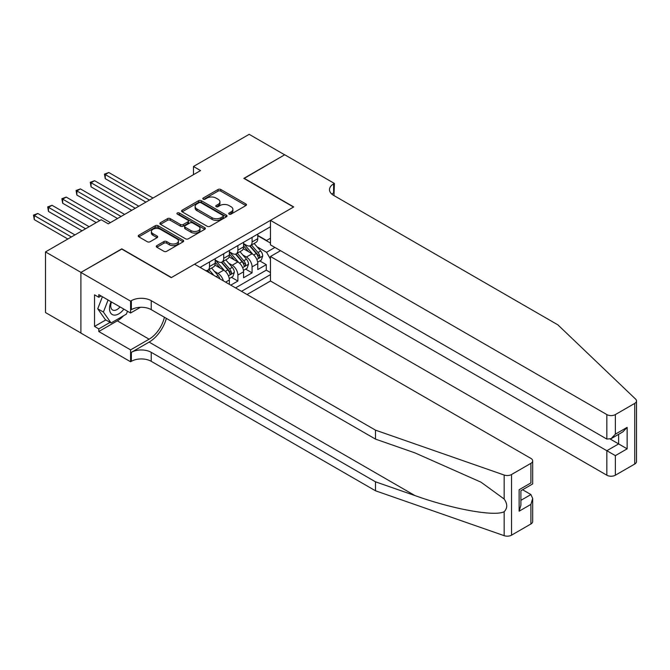 <?xml version="1.0" encoding="UTF-8"?>
<svg xmlns="http://www.w3.org/2000/svg" width="670" height="670" viewBox="0 0 670 670"><rect width="100%" height="100%" fill="white"/><g stroke="black" fill="none" stroke-linecap="round" stroke-linejoin="round"><path stroke-width="1" d="M229.123 214.124A1.382 0.796 0 0 0 231.075 214.124L245.882 205.573A1.968 1.139 0 0 0 246.459 204.769A1.968 1.139 0 0 0 245.882 203.965L220.798 189.484A1.968 1.139 0 0 0 218.018 189.484L203.211 198.035A1.382 0.796 0 0 0 202.809 198.596A1.382 0.796 0 0 0 203.211 199.158A1.382 0.796 0 0 0 205.162 199.158L207.08 198.052A6.306 3.643 0 0 1 215.991 198.052L218.085 199.258A6.306 3.643 0 0 1 219.936 201.838A6.306 3.643 0 0 1 218.085 204.409L216.167 205.514A1.382 0.796 0 0 0 215.765 206.075A1.382 0.796 0 0 0 216.167 206.636A1.382 0.796 0 0 0 218.119 206.636L220.036 205.531A6.306 3.643 0 0 1 228.956 205.531L231.041 206.737A6.306 3.643 0 0 1 232.892 209.316A6.306 3.643 0 0 1 231.041 211.888L229.123 212.993A1.382 0.796 0 0 0 228.721 213.554A1.382 0.796 0 0 0 229.123 214.124L229.123 212.993M156.855 245.63A1.968 1.139 0 0 0 156.278 246.434A1.968 1.139 0 0 0 156.855 247.238L163.89 251.3A1.968 1.139 0 0 0 166.679 251.3L183.119 241.811A1.968 1.139 0 0 0 183.697 241.007A1.968 1.139 0 0 0 183.119 240.203L158.036 225.723A1.968 1.139 0 0 0 155.256 225.723L138.816 235.212A1.968 1.139 0 0 0 138.238 236.016A1.968 1.139 0 0 0 138.816 236.82L147.308 241.728A1.968 1.139 0 0 0 150.097 241.728L157.132 237.666A1.968 1.139 0 0 0 157.71 236.862A1.968 1.139 0 0 0 157.132 236.058L152.919 233.629A5.268 3.04 0 0 1 151.378 231.477A5.268 3.04 0 0 1 154.628 228.663A5.268 3.04 0 0 1 160.373 229.324L176.88 238.855A5.268 3.04 0 0 1 178.429 241.007A5.268 3.04 0 0 1 175.172 243.821A5.268 3.04 0 0 1 169.426 243.16L166.679 241.569A1.968 1.139 0 0 0 163.89 241.569L156.855 245.63L156.855 247.238M121.781 249.089L80.978 272.397L45.493 251.912L45.493 312.555L80.903 332.998M121.781 248.838L171.461 277.522L293.527 207.047L243.847 178.371L284.658 154.812L249.173 134.327L193.463 166.487L193.463 174.677M45.493 251.912L101.204 219.752L108.297 223.847L200.556 170.582L193.463 166.487M207.214 226.284A1.968 1.139 0 0 0 210.003 226.284L226.443 216.795A1.968 1.139 0 0 0 227.021 215.991A1.968 1.139 0 0 0 226.443 215.187L201.369 200.707A1.968 1.139 0 0 0 198.58 200.707L182.139 210.196A1.968 1.139 0 0 0 181.562 211A1.968 1.139 0 0 0 182.139 211.812L207.214 226.284M177.885 214.417A1.382 0.796 0 0 1 179.284 214.609L204.752 229.316L188.337 238.796A1.968 1.139 0 0 1 185.556 238.796L160.473 224.316L160.473 222.708A1.968 1.139 0 0 0 159.904 223.512A1.968 1.139 0 0 0 160.473 224.316M160.473 222.708L167.508 218.646A1.968 1.139 0 0 1 170.297 218.646L180.473 224.517A1.968 1.139 0 0 0 183.253 224.517L187.927 221.82A1.968 1.139 0 0 0 188.496 221.016A1.968 1.139 0 0 0 187.927 220.212L177.332 214.099A1.382 0.796 0 0 1 176.93 213.537A1.382 0.796 0 0 1 177.785 212.8A1.382 0.796 0 0 1 179.284 212.976L204.777 227.691A1.968 1.139 0 0 1 205.355 228.495A1.968 1.139 0 0 1 204.777 229.299L204.777 227.691M230.79 285.144L237.884 281.048L231.426 277.321M228.646 263.176L232.205 265.228A8.032 4.64 60 0 1 237.884 275.069L243.562 271.786L243.562 277.765L252.079 272.849L252.079 266.869A8.032 4.64 -120 0 0 246.401 257.037L242.841 254.977M245.622 269.122L252.079 272.849M229.366 284.323L229.366 279.985A8.032 4.64 -120 0 0 223.696 270.144L214.919 265.077M223.361 280.856A8.032 4.64 60 0 0 218.018 273.427L214.45 271.367M243.562 271.786A8.032 4.64 -120 0 0 237.884 261.953L229.107 256.886M247.046 294.524L270.462 281.006L606.844 475.214L606.844 450.717L618.628 443.917L618.628 434.311M241.51 291.333L270.462 274.616M270.462 226.762L200.062 267.405M215.179 259.985L218.018 261.627A8.032 4.64 60 0 0 222.03 262.02L227.708 258.746A8.032 4.64 -120 0 0 229.366 255.069L229.366 250.48M229.366 251.794L232.205 253.428A8.032 4.64 60 0 0 236.225 253.829L241.903 250.555A8.032 4.64 -120 0 0 243.562 246.878L243.562 242.289M235.547 287.891L266.275 270.152L266.275 264.658L257.757 269.575L257.757 263.595A8.032 4.64 -120 0 0 252.079 253.763L243.302 248.687M243.562 243.595L246.401 245.237A8.032 4.64 -120 0 0 250.421 245.63A8.032 4.64 -120 0 0 252.079 241.962L252.079 237.373M250.421 245.63L256.091 242.356A8.032 4.64 -120 0 0 257.757 238.679L257.757 234.09M200.983 267.933L200.983 266.869M209.501 261.953L209.501 266.543A8.032 4.64 60 0 1 207.834 270.219A8.032 4.64 60 0 1 205.363 270.462M207.834 270.219L213.512 266.936A8.032 4.64 -120 0 0 215.179 263.268L215.179 258.679M223.696 253.763L223.696 258.344A8.032 4.64 60 0 1 222.03 262.02M237.884 245.563L237.884 250.153A8.032 4.64 60 0 1 236.225 253.829M237.884 275.069L237.884 281.048M270.462 259.047L266.559 252.28L257.029 246.786M266.559 252.28L274.934 247.448M257.757 235.731L270.462 243.068M257.757 235.404L266.559 240.48L270.462 238.227M259.818 260.932L266.275 264.658M266.275 270.152L270.462 272.564M229.676 214.316L231.041 213.529A6.306 3.643 0 0 0 232.892 210.95L232.892 209.316M219.936 201.838L219.936 203.471A6.306 3.643 0 0 1 218.085 206.05L216.72 206.837M245.857 205.589L220.798 191.126A1.968 1.139 0 0 0 218.018 191.126L203.764 199.358M226.418 216.812L201.369 202.348A1.968 1.139 0 0 0 198.58 202.348L182.165 211.82L182.139 210.196M222.959 216.552A1.382 0.796 0 0 0 223.361 215.991A1.382 0.796 0 0 0 222.959 215.43L200.95 202.717A1.382 0.796 0 0 0 198.998 202.717L196.98 203.889A6.306 3.643 0 0 0 195.129 206.461A6.306 3.643 0 0 0 196.98 209.032L212.022 217.716A6.306 3.643 0 0 0 220.941 217.716L222.959 216.552L222.959 218.194A1.382 0.796 0 0 0 223.361 217.633L223.361 215.991M195.129 206.461L195.129 208.102A6.306 3.643 0 0 0 196.98 210.673L196.98 209.032M222.959 218.194L220.941 219.358A6.306 3.643 0 0 1 212.022 219.358L196.98 210.673M160.507 224.333L167.508 220.288L167.508 218.646M188.496 221.016L188.496 222.658A1.968 1.139 0 0 1 187.927 223.462L183.253 226.159A1.968 1.139 0 0 1 180.473 226.159L170.297 220.288A1.968 1.139 0 0 0 167.508 220.288M191.025 230.614A5.268 3.04 0 0 0 196.762 231.267A5.268 3.04 0 0 0 200.02 228.462A5.268 3.04 0 0 0 198.479 226.309L192.659 222.951A1.968 1.139 0 0 0 189.87 222.951L185.205 225.639A1.968 1.139 0 0 0 184.627 226.443A1.968 1.139 0 0 0 185.205 227.256L191.025 230.614L191.025 232.247A5.268 3.04 0 0 0 196.762 232.909A5.268 3.04 0 0 0 200.02 230.095L200.02 228.462M184.627 226.443L184.627 228.085A1.968 1.139 0 0 0 185.205 228.889L185.205 227.256M191.025 232.247L185.205 228.889M178.429 241.007L178.429 242.649A5.268 3.04 0 0 1 175.172 245.454A5.268 3.04 0 0 1 169.426 244.793L166.679 243.21A1.968 1.139 0 0 0 163.89 243.21L156.881 247.255M151.378 231.477L151.378 233.11A5.268 3.04 0 0 0 152.919 235.262L152.919 233.629M157.132 236.058L157.132 237.666L152.919 235.262M183.086 241.828L158.036 227.365A1.968 1.139 0 0 0 155.256 227.365L138.841 236.837M257.64 262.188L261.308 260.069L262.724 255.974A5.318 3.074 -120 0 0 260.655 250.974L254.165 243.47M252.866 254.282L245.178 245.371A15.351 8.869 -120 0 0 243.562 243.687M248.654 251.778L244.349 246.803A12.747 7.362 -120 0 0 243.562 245.94M153.011 198.035L108.8 172.508L105.249 174.56L105.249 178.655L145.909 202.131M249.692 245.923L256.25 253.52A5.318 3.074 60 0 1 258.151 257.18C258.947 258.252 259.516 257.925 259.851 256.2A5.318 3.074 -120 0 0 257.958 252.531L251.468 245.027M250.078 245.798L257.129 253.955A2.714 1.566 60 0 1 257.808 255.019L259.851 256.2M258.151 257.18L258.536 257.816M105.249 178.655L104.47 174.108L149.46 200.087M104.47 174.108L108.8 172.508M111.061 301.734A13.048 7.529 120 0 0 114.118 315.101A13.048 7.529 120 0 0 123.85 309.121M111.496 301.986A8.936 5.159 120 0 0 112.585 309.976A8.936 5.159 120 0 0 113.892 310.386A8.936 5.159 120 0 0 120.056 306.927M127.509 311.232L126.395 314.113L111.069 322.957L105.391 319.682L97.728 308.786L102.401 296.735M111.069 322.957L103.406 312.061L108.079 300.018M97.728 308.786L103.406 312.061M280.537 250.689L270.462 256.501L615.361 455.633L615.361 475.214L634.733 464.034L634.733 403.39A6.022 3.476 0 0 0 636.5 400.936A6.022 3.476 0 0 0 635.629 399.136L557.875 324.849L333.618 195.372A14.053 8.115 180 0 1 329.506 189.635A14.053 8.115 180 0 1 333.618 183.898L334.405 183.446L284.725 154.77L244.064 178.488M270.462 256.501L270.462 281.006M244.064 178.245L293.736 206.93L270.462 220.363L606.844 414.579A6.022 3.476 0 0 0 615.361 414.579L634.733 403.39M334.405 183.446L333.978 195.581M270.462 220.363L270.462 244.868L606.844 439.076L606.844 414.579M636.5 400.936L636.5 461.571A6.022 3.476 180 0 1 634.733 464.034M615.361 475.214A6.022 3.476 180 0 1 606.844 475.214M331.851 194.124A14.053 8.115 180 0 1 333.618 192.876L333.618 183.898M610.253 439.076L627.145 448.833L615.361 455.633M615.361 414.579L615.361 434.16L611.107 438.657L606.844 439.076M615.361 434.16L627.145 427.359L622.882 431.857L611.107 438.657M530.908 523.974L530.908 504.393L532.675 498.455L532.675 521.52A6.022 3.476 180 0 1 530.908 523.974L511.537 535.163A6.022 3.476 180 0 1 504.167 535.673L375.493 490.783L375.493 481.814L151.236 352.336A14.053 8.115 -0 0 0 131.362 352.336L149.108 342.094A26.147 15.092 120 0 0 166.378 318.384M375.493 481.814L414.948 495.574C452.66 509.167 494.787 516.779 504.167 511.696C507.584 508.195 507.584 503.974 504.167 499.016L481.01 482.182L414.948 452.887L375.493 439.118L151.236 309.649A14.053 8.115 -0 0 0 131.362 309.649L131.362 300.671L130.583 301.123L80.903 272.439L121.572 248.964L171.244 277.648L194.526 264.206L530.908 458.414A6.022 3.476 -0 0 1 532.675 460.876A6.022 3.476 -0 0 1 530.908 463.33L511.537 474.519L511.537 535.163M375.493 490.783L151.236 361.314A14.053 8.115 -0 0 0 131.362 361.314L130.583 361.767L80.903 333.082L80.903 272.439M375.493 439.118L375.493 430.148L151.236 300.671A14.053 8.115 -0 0 0 131.362 300.671M504.167 499.016L504.167 475.038L375.493 430.148M123.573 315.746A22.579 13.04 -60 0 1 117.309 320.829L98.791 331.524L98.791 328.903L110.073 322.387M101.061 295.964L98.791 297.271L94.529 294.817L94.529 326.441L98.791 328.903M98.791 297.271L98.791 294.649L130.583 313.007L130.583 301.123M130.583 361.767L130.583 349.882L149.108 339.188A22.579 13.04 120 0 0 164.393 317.245M98.791 331.524L130.583 349.882M522.6 489.753L530.908 494.552L532.675 498.455M140.499 307.279L130.583 313.007M504.167 475.038A6.022 3.476 -0 0 0 511.537 474.519M94.529 326.441L105.818 319.925M530.908 504.393L519.133 511.193L520.892 505.255L520.892 490.742L532.675 483.941L532.675 460.876M519.133 511.193L519.133 489.72C521.428 491.043 521.428 491.043 519.133 489.72L530.908 482.919C533.211 484.243 533.211 484.243 530.908 482.919L530.908 463.33M243.445 270.378L247.113 268.26L248.528 264.164A5.318 3.074 -120 0 0 246.459 259.173L239.977 251.66M238.679 262.472L230.983 253.57A15.351 8.869 -120 0 0 229.366 251.878M234.458 259.977L230.153 254.994A12.747 7.362 -120 0 0 229.366 254.139M138.816 206.234L94.604 180.707L91.053 182.751L91.053 186.855L131.722 210.33M235.497 254.114L242.063 261.71A5.318 3.074 60 0 1 243.955 265.379C244.759 266.442 245.321 266.116 245.655 264.39A5.318 3.074 -120 0 0 243.763 260.731L237.28 253.218M235.882 253.997L242.934 262.154A2.714 1.566 60 0 1 243.62 263.209L245.655 264.39M243.955 265.379L244.341 266.007M91.053 186.855L90.274 182.299L135.265 208.278M90.274 182.299L94.604 180.707M229.249 278.578L232.917 276.459L234.341 272.363A5.318 3.074 -120 0 0 232.264 267.363L225.782 259.859M224.484 270.663L216.787 261.761A15.351 8.869 -120 0 0 215.179 260.077M220.263 268.168L215.966 263.184A12.747 7.362 -120 0 0 215.179 262.33M124.62 214.425L80.408 188.898L76.857 190.95L76.857 195.045L117.526 218.521M221.309 262.313L227.867 269.909A5.318 3.074 60 0 1 229.76 273.569C230.564 274.641 231.133 274.315 231.468 272.59A5.318 3.074 -120 0 0 229.567 268.921L223.085 261.417M221.695 262.188L228.738 270.345A2.714 1.566 60 0 1 229.425 271.409L231.468 272.59M229.76 273.569L230.153 274.197M76.857 195.045L76.079 190.498L121.077 216.477M76.079 190.498L80.408 188.898M219.869 278.837A5.318 3.074 -120 0 0 218.068 275.563L211.586 268.05M110.424 222.616L66.213 197.097L62.67 199.141L62.67 203.236L96.237 222.616M213.872 275.378L208.889 269.608M207.499 270.378L209.76 273.008M207.114 270.504L208.78 272.439M62.67 203.236L61.883 198.689L99.78 220.572M61.883 198.689L66.213 197.097M89.135 226.72L52.026 205.288L48.475 207.34L48.475 211.435L82.041 230.815M48.475 211.435L47.696 206.888L85.593 228.763M47.696 206.888L52.026 205.288M74.948 234.91L37.83 213.479L34.279 215.531L34.279 219.626L67.846 239.006M34.279 219.626L33.5 215.078L71.397 236.962M33.5 215.078L37.83 213.479M218.018 273.427L223.696 270.144M232.205 265.228L237.884 261.953M246.401 257.037L252.079 253.763M252.079 241.962L257.757 238.679M209.501 266.543L215.179 263.268M223.696 258.344L229.366 255.069M237.884 250.153L243.562 246.878M252.079 266.869L257.757 263.595M225.606 282.154L229.366 279.985M231.041 213.529L231.041 211.888M216.167 206.636L216.167 205.514M218.085 206.05L218.085 204.409M203.211 199.158L203.211 198.035M218.018 191.126L218.018 189.484M220.798 191.126L220.798 189.484M245.882 205.573L245.882 203.965M198.58 202.348L198.58 200.707M201.369 202.348L201.369 200.707M226.443 216.795L226.443 215.187M212.022 219.358L212.022 217.716M220.941 219.358L220.941 217.716M170.297 220.288L170.297 218.646M180.473 226.159L180.473 224.517M183.253 226.159L183.253 224.517M187.927 223.462L187.927 221.82M179.284 214.609L179.284 212.976M163.89 243.21L163.89 241.569M166.679 243.21L166.679 241.569M169.426 244.793L169.426 243.16M138.816 236.82L138.816 235.212M155.256 227.365L155.256 225.723M158.036 227.365L158.036 225.723M183.119 241.811L183.119 240.203M256.828 259.458L262.69 256.074M245.178 245.371L245.907 244.952M257.958 252.531L260.655 250.974M253.712 254.985L256.25 253.52M627.145 427.359L627.145 448.833M414.948 495.574L149.108 342.094M151.236 309.649L151.236 300.671M151.236 352.336L151.236 361.314M504.167 535.673L504.167 511.696M131.362 352.336L131.362 361.314M117.309 320.829L149.108 339.188M520.892 500.339L530.908 494.552M242.632 267.657L248.495 264.265M230.983 253.57L231.711 253.143M243.763 260.731L246.459 259.173M239.525 263.176L242.063 261.71M228.436 275.847L234.299 272.464M216.787 261.761L217.524 261.342M229.567 268.921L232.264 267.363M225.329 271.367L227.867 269.909M216.134 276.685L218.068 275.563"/></g></svg>
